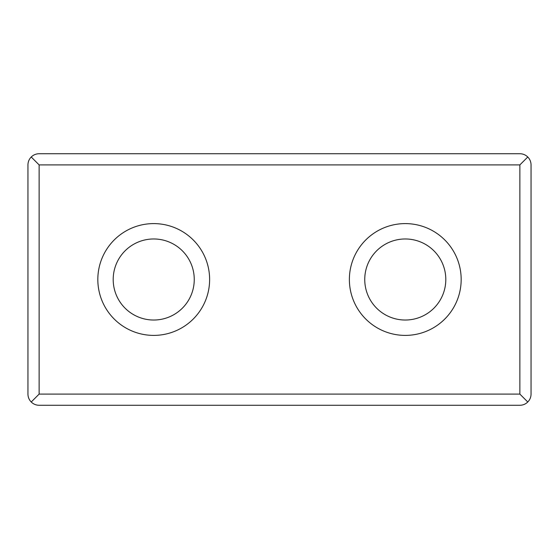 <?xml version="1.0" encoding="UTF-8"?>
<svg xmlns="http://www.w3.org/2000/svg" width="559" height="559" viewBox="0 0 559 559"><rect width="100%" height="100%" fill="white"/><g stroke="black" fill="none" stroke-linecap="round" stroke-linejoin="round"><path stroke-width="0.84" d="M153.725 238.972A40.527 40.527 0 0 1 188.823 299.764A40.527 40.527 0 0 1 118.627 299.764A40.527 40.527 0 0 1 153.725 238.972M153.725 223.6A55.9 55.9 0 0 1 202.134 307.45A55.9 55.9 0 0 1 105.316 307.45A55.9 55.9 0 0 1 153.725 223.6M405.275 223.6A55.9 55.9 0 0 1 453.684 307.45A55.9 55.9 0 0 1 356.866 307.45A55.9 55.9 0 0 1 405.275 223.6M27.95 164.905C27.999 161.837 29.089 159.203 31.227 157.002C33.428 154.864 36.062 153.774 39.13 153.725L519.87 153.725C522.938 153.774 525.572 154.864 527.773 157.002C529.911 159.203 531.001 161.837 531.05 164.905L531.05 394.095C531.001 397.163 529.911 399.797 527.773 401.998L519.87 394.095L39.13 394.095L31.227 401.998C29.089 399.797 27.999 397.163 27.95 394.095L27.95 164.905M527.773 157.002L519.87 164.905L39.13 164.905L31.227 157.002M527.773 401.998C525.572 404.136 522.938 405.226 519.87 405.275L39.13 405.275C36.062 405.226 33.428 404.136 31.227 401.998M405.275 238.972A40.527 40.527 0 0 1 440.373 299.764A40.527 40.527 0 0 1 370.177 299.764A40.527 40.527 0 0 1 405.275 238.972M39.13 164.905L39.13 394.095M519.87 164.905L519.87 394.095"/></g></svg>
